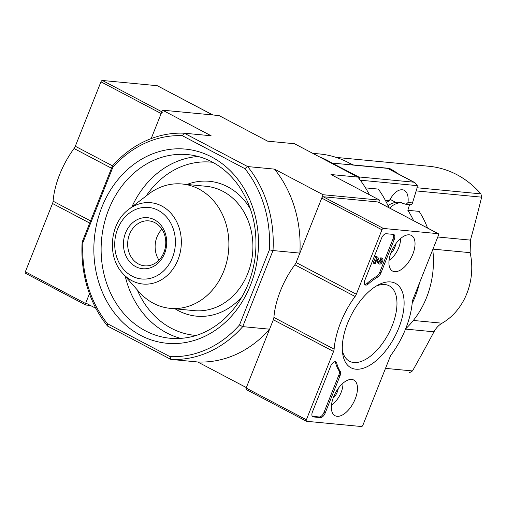 <?xml version="1.0" encoding="UTF-8"?>
<svg xmlns="http://www.w3.org/2000/svg" width="507" height="507" viewBox="0 0 507 507"><rect width="100%" height="100%" fill="white"/><g stroke="black" fill="none" stroke-linecap="round" stroke-linejoin="round"><path stroke-width="0.76" d="M437.782 236.997L470.464 240.122L470.141 252.67A59.826 50.408 -84.5 0 1 442.072 323.2C438.72 325.152 436.02 328.023 433.979 331.806A894.963 438.378 123.9 0 1 412.495 370.94L409.814 372.544A103.58 87.274 -84.5 0 1 409.263 372.493L409.814 372.544M470.464 240.122A894.963 468.576 111.4 0 0 481.65 197.166L480.921 193.864A103.58 87.274 -84.5 0 0 456.813 174.642A103.58 87.274 -84.5 0 0 428.966 166.271L336.166 157.404M409.555 204.676L407.837 210.297L419.143 211.381A83.813 70.619 -84.5 0 1 427.54 228.023M348.518 162.671A103.58 87.274 95.5 0 1 353.037 164.902L389.496 168.387A103.58 87.274 95.5 0 1 398.559 174.034M389.496 168.387L389.211 169.11M412.153 303.433A83.813 70.619 -84.5 0 0 419.498 282.95M413.611 220.684A83.813 70.619 -84.5 0 0 407.837 210.297M388.964 207.705A105.424 88.826 -84.5 0 0 378.323 189.092L365.515 187.869M319.195 156.733A105.424 88.826 -84.5 0 1 332.339 163.254L358.683 176.924L413.801 182.184L414.916 182.647L417.293 185.644L416.919 188.439L412.495 202.933A2.636 2.218 95.5 0 1 410.157 204.739L406.056 204.346L399.453 202.293L395.859 202.382A21.611 18.208 -84.5 0 0 388.039 205.684M406.056 204.34L408.027 202.508C408.604 196.209 407.33 192.109 404.212 190.195C399.142 188.471 394.167 191.976 389.275 200.715L386.473 202.477M332.408 163.083L387.519 168.349A5.273 2.681 -62.2 0 1 388.058 168.508L414.916 182.647M162.589 112.174A1.584 0.805 117.8 0 0 161.163 113.543L151.194 138.582L162.506 110.165L219.03 115.564L267.652 141.168L294.497 143.735L357.853 177.089L331.001 174.528L379.616 200.126L378.742 202.325M379.616 200.126L323.092 194.726L299.859 253.113L273.007 250.547L269.401 249.818A110.697 93.269 -84.5 0 0 244.868 168.635L247.625 166.562L274.471 169.123L323.092 194.726M112.421 165.985A113.334 95.487 -84.5 0 1 184.275 133.202L182.286 135.68A110.697 93.269 -84.5 0 0 112.833 167.367L112.421 165.985L82.147 242.067L82.926 242.523A110.697 93.269 -84.5 0 0 107.459 323.707L170.041 356.662A110.697 93.269 -84.5 0 0 239.494 324.974L242.733 326.628L273.007 250.547A113.334 95.487 -84.5 0 0 247.625 166.562L184.275 133.202L211.121 135.768L162.506 110.165M242.733 326.628L269.585 329.189L246.345 387.576L197.73 361.979L170.878 359.412A113.334 95.487 -84.5 0 0 242.733 326.628M239.494 324.974L269.401 249.818M182.286 135.68L244.868 168.635M82.926 242.523L112.833 167.367M95.905 308.357L85.759 303.015L89.454 293.737L85.569 303.497A1.584 0.805 117.8 0 0 85.683 304.98A1.584 0.805 117.8 0 0 85.841 305.024L90.404 305.461M82.147 242.067A113.334 95.487 -84.5 0 0 107.528 326.052L170.878 359.412L170.041 356.662M274.471 169.123A113.334 95.487 95.5 0 1 299.859 253.113M269.585 329.189A113.334 95.487 95.5 0 1 197.73 361.979M369.476 194.789A113.334 95.487 -84.5 0 0 357.853 177.089M107.459 323.707L107.528 326.052M122.612 273.298L139.089 291.931A62.462 52.633 -84.5 0 0 170.225 308.351A62.462 52.633 -84.5 0 0 226.844 261.409A62.462 52.633 -84.5 0 0 198.896 189.041A62.462 52.633 -84.5 0 0 182.102 183.99A62.462 52.633 -84.5 0 0 148.418 194.219L128.715 209.397C109.861 223.004 106.673 256.365 122.612 273.298A40.852 34.419 -84.5 0 0 175.067 265.738A40.852 34.419 -84.5 0 0 161.733 206.007A40.852 34.419 -84.5 0 0 128.715 209.397M154.407 219.753A25.642 21.605 -84.5 0 0 123.499 246.022A25.642 21.605 -84.5 0 0 157.316 263.83A25.642 21.605 -84.5 0 0 154.407 219.753M161.929 229.196A22.574 19.025 -84.5 0 0 158.97 260.142M154.933 222.706A22.574 19.025 -84.5 0 0 148.862 220.881A22.574 19.025 -84.5 0 0 127.777 241.547A22.574 19.025 -84.5 0 0 144.571 265.833A22.574 19.025 -84.5 0 0 165.035 248.867A22.574 19.025 -84.5 0 0 154.933 222.706M358.683 176.924A2.636 2.218 95.5 0 1 359.913 179.719M352.618 165.016A105.424 88.826 -84.5 0 0 319.873 153.995L312.686 153.31M389.693 208.092A21.611 18.208 95.5 0 1 401.424 202.616M405.644 328.821A83.813 70.619 -84.5 0 0 432.756 249.628M157.487 85.854A1.584 0.805 117.8 0 0 157.36 85.753A1.584 0.805 117.8 0 0 157.195 85.702L102.37 80.467A1.584 0.805 117.8 0 0 100.944 81.83L75.302 146.257A5.273 2.681 117.8 0 1 74.054 148.513A60.618 30.857 117.8 0 0 53.096 201.184A5.273 2.681 117.8 0 1 52.525 203.503L25.35 271.79A1.584 0.805 117.8 0 0 25.464 273.267A1.584 0.805 117.8 0 0 25.623 273.317M381.967 229.81A1.584 0.805 -62.2 0 1 383.393 228.448L438.219 233.683A1.584 0.805 -62.2 0 1 438.384 233.733A1.584 0.805 -62.2 0 1 438.492 235.21L412.856 299.637A5.273 2.681 -62.2 0 0 412.286 301.963A60.618 30.857 -62.2 0 1 391.322 354.627A5.273 2.681 -62.2 0 0 390.073 356.884L362.904 425.17A1.584 0.805 -62.2 0 1 361.478 426.533L306.646 421.298A1.584 0.805 -62.2 0 1 306.488 421.247A1.584 0.805 -62.2 0 1 306.374 419.771L333.549 351.484A5.273 2.681 -62.2 0 0 334.119 349.165A60.618 30.857 -62.2 0 1 355.077 296.494A5.273 2.681 -62.2 0 0 356.332 294.237L381.967 229.81L321.749 198.104A1.584 0.805 -62.2 0 1 323.174 196.735L378 201.976A1.584 0.805 -62.2 0 1 378.165 202.02A1.584 0.805 -62.2 0 1 378.292 202.128M246.427 389.585A1.584 0.805 -62.2 0 1 246.269 389.541A1.584 0.805 -62.2 0 1 246.155 388.058L273.33 319.778L333.549 351.484M321.749 198.104L296.113 262.525A5.273 2.681 -62.2 0 1 294.859 264.787A60.618 30.857 -62.2 0 0 273.9 317.452A5.273 2.681 -62.2 0 1 273.33 319.778M393.343 234.399L386.277 233.727A5.273 2.681 -62.2 0 0 381.53 238.277L364.926 280.01A5.273 2.681 -62.2 0 0 365.293 284.947A5.273 2.681 -62.2 0 0 368.209 284.053A57.982 29.514 -62.2 0 1 377.709 277.063A5.273 2.681 -62.2 0 0 380.947 272.924L394.25 239.494A5.273 2.681 -62.2 0 0 393.882 234.557A5.273 2.681 -62.2 0 0 393.343 234.399M330.602 366.257L312.464 411.842A5.273 2.681 -62.2 0 0 312.832 416.779A5.273 2.681 -62.2 0 0 313.37 416.931L320.437 417.61A5.273 2.681 -62.2 0 0 325.183 413.059L340.02 375.769A5.273 2.681 -62.2 0 0 340.197 371.333A57.982 29.514 -62.2 0 1 336.743 363.113A5.273 2.681 -62.2 0 0 335.888 361.859A5.273 2.681 -62.2 0 0 330.602 366.257M355.838 369.191A47.696 24.279 -62.2 0 1 342.574 352.904A47.696 24.279 -62.2 0 1 378.418 284.839A47.696 24.279 -62.2 0 1 401.874 318.707A47.696 24.279 -62.2 0 1 355.838 369.191M394.649 271.67A20.147 10.254 -62.2 0 1 392.5 271.023A20.147 10.254 -62.2 0 1 392.906 248.462A20.147 10.254 -62.2 0 1 411.272 235.368A20.147 10.254 -62.2 0 1 412.014 256.067A20.147 10.254 -62.2 0 1 394.649 271.67M337.092 416.31A20.147 10.254 -62.2 0 1 334.943 415.658A20.147 10.254 -62.2 0 1 335.349 393.102A20.147 10.254 -62.2 0 1 353.715 380.003A20.147 10.254 -62.2 0 1 354.456 400.707A20.147 10.254 -62.2 0 1 337.092 416.31M376.131 286.132A42.626 21.7 -62.2 0 1 388.844 285.631A42.626 21.7 -62.2 0 1 390.644 329.354A42.626 21.7 -62.2 0 1 353.823 362.518A42.626 21.7 -62.2 0 1 349.127 361.054A42.626 21.7 -62.2 0 1 342.352 350.286M335.203 361.694A5.273 2.681 -62.2 0 1 335.539 362.48L336.743 363.113M312.318 416.317L319.233 416.976A5.273 2.681 -62.2 0 0 323.979 412.425L338.815 375.136A5.273 2.681 -62.2 0 0 338.993 370.699A57.982 29.514 -62.2 0 1 335.539 362.48M393.191 234.386A5.273 2.681 -62.2 0 1 393.045 238.86L379.743 272.291A5.273 2.681 -62.2 0 1 376.505 276.429L377.709 277.063M364.774 284.471A5.273 2.681 -62.2 0 0 367.005 283.419A57.982 29.514 -62.2 0 1 376.505 276.429M374.381 263.621L373.177 262.987L375.782 256.441L377.835 257.157L376.986 257.074L374.381 263.621L375.231 263.697L377.132 258.925L379.059 263.665L377.854 263.032L376.663 260.097M375.782 256.441L376.986 257.074M380.852 257.714L382.056 258.348L381.479 259.793L380.275 259.159L380.852 257.714A3.162 1.61 -62.2 0 1 381.175 257.803L382.379 258.443A3.162 1.61 -62.2 0 1 382.329 261.986A3.162 1.61 -62.2 0 1 379.432 264.039A3.162 1.61 -62.2 0 1 379.059 263.665M379.432 264.039L378.228 263.406A3.162 1.61 -62.2 0 1 377.854 263.032M382.056 258.348A3.162 1.61 -62.2 0 1 382.379 258.443M380.567 259.311A1.584 0.805 -62.2 0 1 380.605 260.528A1.584 0.805 -62.2 0 1 379.73 261.821M381.479 259.793A1.584 0.805 -62.2 0 1 381.638 259.838A1.584 0.805 -62.2 0 1 381.613 261.612A1.584 0.805 -62.2 0 1 380.168 262.639A1.584 0.805 -62.2 0 1 379.997 262.48L377.835 257.157M395.771 243.835A9.132 4.645 -62.2 0 1 394.833 247.372A9.132 4.645 -62.2 0 1 390.713 253.449M400.517 238.582A16.338 8.321 -62.2 0 1 389.065 260.325M393.812 246.833L394.833 247.372M338.213 388.47A9.132 4.645 -62.2 0 1 337.275 392.006A9.132 4.645 -62.2 0 1 333.156 398.084M342.954 383.222A16.338 8.321 -62.2 0 1 331.508 404.966M336.255 391.474L337.275 392.006M432.959 249.121L470.141 252.67M416.165 190.911L481.65 197.166M417.096 187.767L480.921 193.864M385.504 368.367L412.495 370.94M405.537 329.094L433.979 331.806M413.344 320.456L442.072 323.2M395.859 202.382L390.022 199.308M413.801 182.184L387.519 168.349M211.66 156.98A97.521 82.166 -84.5 0 0 94.093 256.897A97.521 82.166 -84.5 0 0 222.738 324.638A97.521 82.166 -84.5 0 0 211.66 156.98M212.782 162.316A86.976 73.281 -84.5 0 0 146.212 195.917M137.239 289.846A86.976 73.281 -84.5 0 0 196.247 335.444M250.496 209.239A67.735 57.069 -84.5 0 0 227.668 186.785A67.735 57.069 -84.5 0 0 186.982 184.453M175.099 308.82A67.735 57.069 -84.5 0 0 242.162 296.506M198.212 156.492A92.249 77.723 -84.5 0 0 131.833 206.995M125.223 276.252A92.249 77.723 -84.5 0 0 180.834 338.403M187.761 154.61A92.249 77.723 -84.5 0 0 101.615 239.05A92.249 77.723 -84.5 0 0 170.219 338.27C189.143 339.855 206.59 333.942 222.567 320.532C240.381 304.707 251.219 283.825 255.065 257.879C258.183 231.674 253.177 208.307 240.039 187.786C232.447 176.417 223.112 167.792 212.027 161.91C204.308 157.861 196.222 155.427 187.761 154.61M170.225 308.351L194.244 310.645A62.462 52.633 -84.5 0 0 250.87 263.703A62.462 52.633 -84.5 0 0 222.922 191.335A62.462 52.633 -84.5 0 0 206.127 186.284L182.102 183.99M158.159 210.323A35.953 30.293 -84.5 0 0 114.816 247.156A35.953 30.293 -84.5 0 0 162.24 272.126A35.953 30.293 -84.5 0 0 158.159 210.323M389.275 200.715L385.358 200.341M412.495 202.933L408.027 202.508M417.293 185.644L360.274 180.194M212.775 114.969L157.195 85.702M161.86 111.794L102.37 80.467M161.163 113.543L100.944 81.83M112.535 165.859L75.302 146.257M111.521 168.242L74.054 148.513M90.563 220.913L53.096 201.184M89.701 223.08L52.525 203.503M85.569 303.497L25.35 271.79M323.174 196.735L383.393 228.448M378 201.976L438.219 233.683M246.155 388.058L306.374 419.771M273.9 317.452L334.119 349.165M294.859 264.787L355.077 296.494M296.113 262.525L356.332 294.237M338.993 370.699L340.197 371.333M338.815 375.136L340.02 375.769M323.979 412.425L325.183 413.059M319.233 416.976L320.437 417.61M312.401 416.424L313.37 416.931M393.045 238.86L394.25 239.494M379.743 272.291L380.947 272.924M367.005 283.419L368.209 284.053M212.858 114.975L157.36 85.753M85.683 304.98L25.464 273.267M378.165 202.02L438.384 233.733M246.269 389.541L306.488 421.247"/></g></svg>
